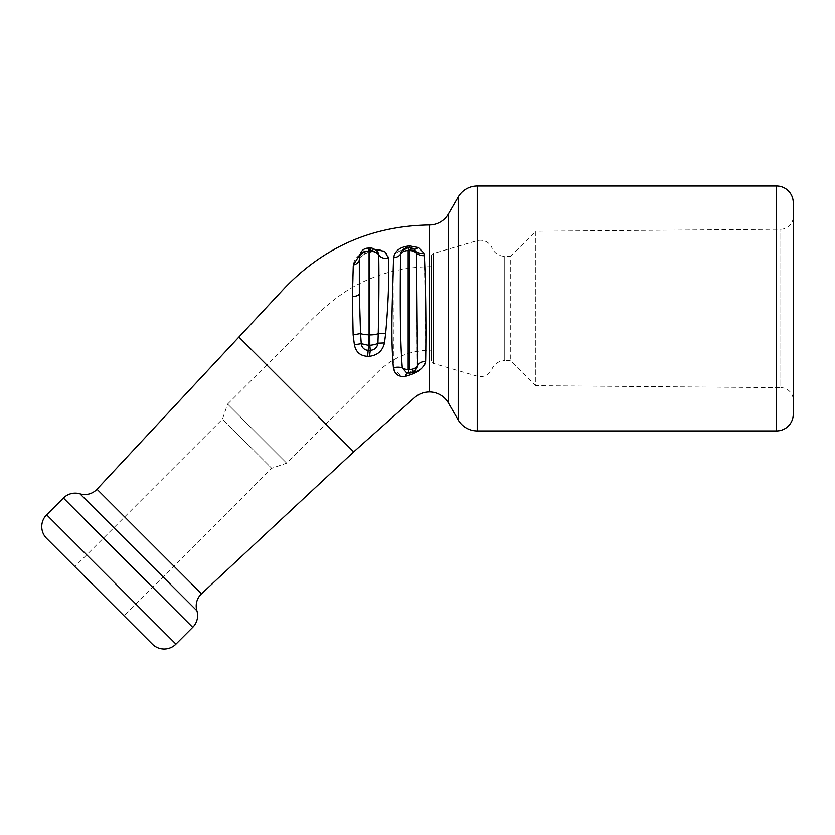 <?xml version="1.0" encoding="UTF-8"?>
<svg xmlns="http://www.w3.org/2000/svg" width="835" height="835" viewBox="0 0 835 835"><rect width="100%" height="100%" fill="white"/><g stroke="black" fill="none" stroke-linecap="round" stroke-linejoin="round"><path stroke-width="0.63" stroke-dasharray="4.17 3.13" d="M780.829 229.228A12.525 12.525 0 0 0 793.25 216.703L793.25 400.205A12.525 12.525 0 0 0 780.829 387.68L780.829 229.228L780.829 387.68L535.788 385.697L535.788 231.222L780.829 229.228M431.413 266.709C401.499 266.803 373.913 274.444 348.644 289.609C317.373 309.117 293.972 339.751 266.772 364.937L325.817 423.982L266.772 364.937L227.611 404.109L286.655 463.154L227.611 404.109L222.496 419.066L271.699 468.268L222.496 419.066L74.879 566.673L124.091 615.875L271.699 468.268L286.655 463.154L378.725 371.074C393.41 357.171 410.977 350.209 431.413 350.209L431.413 266.709L431.413 350.209M124.091 615.875L74.879 566.673M431.413 256.126A2.787 2.787 0 0 1 433.417 253.454L433.417 363.455L433.417 253.454L476.962 240.762A12.525 12.525 0 0 1 491.972 247.849L491.972 369.07L491.972 247.849A13.913 13.913 0 0 0 504.757 256.272L510.738 256.272L510.738 360.647L510.738 256.272L535.788 231.222L535.788 385.697L510.738 360.647L504.757 360.647L504.757 256.272L504.757 360.647A13.913 13.913 0 0 0 491.972 369.07A12.525 12.525 0 0 1 476.962 376.147L476.962 240.762L476.962 376.147L433.417 363.455A2.787 2.787 0 0 1 431.413 360.783L431.413 256.126L431.413 360.783M369.07 334.814L369.07 251.304L368.454 248.089L370.249 248.089L369.623 251.304L369.801 345.283L368.642 345.366L369.07 334.814A9.738 2.411 0 0 1 360.543 333.572L359.332 293.565L359.332 259.226L359.332 293.565A8.903 3.194 180 0 1 352.37 296.696L353.132 334.929L354.384 344.772C355.856 352.057 360.261 355.919 367.609 356.336L369.508 356.294C377.639 355.24 382.628 350.783 384.476 342.935L385.645 333.603C388.15 305.589 389.162 280.539 388.672 258.433C387.576 251.335 382.284 248.465 372.796 249.79L364.112 252.327C357.516 255.489 353.904 259.727 353.278 265.019A8.903 6.116 180 0 0 359.332 259.226L359.332 293.565M370.249 248.089C373.84 248.433 376.46 249.915 378.088 252.535L370.458 250.082L370.249 248.089L370.458 250.082L378.088 252.525L378.735 254.925C377.002 252.337 373.965 251.137 369.623 251.304L369.07 251.304C363.162 251.262 359.916 253.235 359.332 257.211L359.332 257.243C358.455 255.781 359.885 253.203 363.632 249.456L368.454 248.089L368.235 250.281L364.843 251.418C361.451 253.642 359.603 256.241 359.332 259.226L359.332 257.243L359.332 259.226C359.603 256.241 361.451 253.642 364.843 251.418A8.903 0.845 64.5 0 1 365.292 253.631L365.292 253.631A8.903 0.845 64.5 0 1 364.112 252.327L375.124 249.488M370.458 250.082L368.235 250.281A8.903 1.921 79.6 0 0 369.842 252.149A8.903 1.921 79.6 0 0 370.656 250.187A8.903 1.921 79.6 0 1 369.842 252.149A8.903 1.921 79.6 0 1 368.235 250.281L370.458 250.082A8.903 1.921 80.3 0 0 371.951 251.773L371.951 251.773A8.903 1.921 80.3 0 0 372.796 249.79A8.903 1.921 80.3 0 1 371.951 251.773L371.951 251.773A8.903 1.921 80.3 0 1 370.458 250.082M353.257 266.125L352.944 277.669M352.673 287.261L352.37 296.696M425.808 350.397L424.347 255.667L423.731 252.88L418.283 247.515L409.724 245.918L394.798 253.569M393.139 271.239L393.421 367.817L400.998 376.355M407.678 373.005A8.903 3.987 85.4 0 1 408.158 372.901A8.903 3.987 85.4 0 0 405.34 376.439L411.571 374.424M421.028 368.903L424.316 365.459M353.696 451.86L238.904 337.069M359.593 255.009L364.112 252.327A8.903 0.845 -115.5 0 0 365.292 253.631L367.4 252.775L367.129 251.116L367.4 252.775L371.951 251.773L378.088 252.525L371.951 251.773L365.292 253.631A8.903 0.845 -115.5 0 0 364.843 251.418L368.235 250.281L368.454 248.089M152.325 644.119L46.645 538.429M408.868 372.984L417.145 367.588L408.868 372.984L406.614 372.796L408.868 372.984A8.903 3.987 85.4 0 0 408.158 372.901L408.158 372.901A8.903 3.987 85.4 0 1 408.868 372.984M414.651 249.488L408.868 247.734L401.364 251.439L408.868 247.734L413.367 248.653A8.214 3.246 -62.6 0 0 413.054 248.423A8.214 3.246 -62.6 0 1 413.367 248.653L416.237 251.659A8.214 5.375 -20.7 0 0 409.547 250.406L409.567 369.498L408.868 370.093L408.868 373.088C410.496 374.237 413.252 372.4 417.145 367.577L417.145 367.588C416.331 368.767 414.379 371.617 408.158 372.901L408.158 372.901C412.459 371.919 415.454 370.145 417.145 367.588M408.179 250.563A8.214 5.574 0 0 0 400.476 254.195C400.341 285.278 399.548 334.282 402.303 367.943A8.214 5.156 0 0 0 408.179 369.498L408.179 250.563L408.868 249.999L408.868 247.734A8.903 0.971 88.2 0 0 409.16 248.089A8.903 0.971 88.2 0 0 409.494 247.431M369.508 356.294L370.281 350.345L369.801 345.283C373.965 344.876 376.679 344.177 377.921 343.185C377.243 347.527 374.696 349.917 370.281 350.345L368.339 350.387C364.237 350.011 361.868 347.788 361.242 343.696L360.543 333.572L353.132 334.929M354.384 344.772L361.242 343.696L368.642 345.366L367.609 356.336M388.672 258.433A8.903 5.751 178.8 0 1 378.735 254.925C379.121 277.825 378.954 304.076 378.234 333.656A9.738 2.421 -0 0 1 369.623 334.95M385.645 333.603A8.903 1.065 -176 0 0 378.234 333.656L377.921 343.185L384.476 342.935M423.731 252.88A8.903 5.751 159 0 1 416.237 251.659L416.561 253.203A8.214 5.574 0 0 0 409.567 250.563M424.347 255.667A8.903 5.636 177.3 0 1 416.561 253.203L417.145 367.577M409.567 369.498A8.214 5.156 180 0 0 417.531 365.573A8.903 5.605 180 0 1 425.631 361.336M393.577 257.733A8.903 5.699 -178.6 0 0 400.476 254.195L401.364 251.45C403.493 249.3 406.092 248.172 409.16 248.089A8.903 0.971 -91.8 0 1 408.868 247.734L413.054 248.423A8.214 3.246 -62.6 0 0 409.275 250.103M402.303 367.943A8.903 4.488 170.6 0 0 393.421 367.817M201.517 593.758L96.996 489.237M196.903 610.761L80.003 493.85M448.385 213.958L448.385 402.95M429.347 224.959L429.347 391.959M458.196 196.987L458.196 419.932M477.234 185.986L477.234 430.923M776.55 185.986L776.55 430.923M175.945 644.119L46.645 514.809M192.718 627.346L63.408 498.046M359.332 257.243A8.903 6.294 180 0 1 364.843 251.418A8.903 6.294 180 0 0 359.332 257.243A8.903 6.586 180 0 1 366.408 250.771L367.4 252.775L366.408 250.771A8.903 6.586 180 0 0 359.332 257.211M418.283 247.515A8.903 4.321 116.7 0 1 413.816 248.955A8.903 4.321 116.7 0 1 413.367 248.653A8.903 4.321 116.7 0 0 413.816 248.955A8.903 4.321 116.7 0 0 414.118 249.07M408.868 247.41C406.175 247.285 403.67 248.632 401.353 251.439C402.188 249.822 404.798 248.705 409.16 248.089A8.903 0.971 -91.8 0 0 409.724 245.918M414.661 249.488L413.054 248.423M409.16 248.089L413.816 248.955L409.16 248.089M406.614 372.807L408.868 373.088M359.332 259.226C358.852 258.286 360.835 256.418 365.292 253.631C360.835 256.418 358.852 258.286 359.332 259.226"/><path stroke-width="1.25" d="M80.003 493.85A16.7 16.7 0 0 0 96.996 489.237L201.517 593.758A16.7 16.7 0 0 0 196.903 610.761A16.7 16.7 0 0 1 192.718 627.346L175.945 644.119A16.7 16.7 0 0 1 152.325 644.119L46.645 538.429A16.7 16.7 0 0 1 46.645 514.809L63.408 498.046A16.7 16.7 0 0 1 80.003 493.85L196.903 610.761M793.25 400.205L793.25 414.223A16.7 16.7 0 0 1 776.55 430.923L477.234 430.923A21.992 21.992 0 0 1 458.196 419.932L458.196 196.987A21.992 21.992 0 0 1 477.234 185.986L776.55 185.986A16.7 16.7 0 0 1 793.25 202.686L793.25 414.223M369.07 334.814L368.642 345.366L369.801 345.283L369.623 251.304L369.07 251.304L369.07 334.814A9.738 2.411 0 0 1 360.543 333.572L359.332 293.565L359.332 257.211C359.916 253.235 363.162 251.262 369.07 251.304L368.454 248.089L370.249 248.089L369.623 251.304C373.965 251.137 377.002 252.337 378.735 254.925L378.088 252.535C378.109 250.865 370.761 246.93 370.249 248.089M201.517 593.758L353.696 451.86L238.904 337.069L96.996 489.237M353.696 451.86L414.724 397.523C418.919 393.87 423.794 392.022 429.347 391.959A21.992 21.992 0 0 1 448.385 402.95L458.196 419.932M429.347 391.959L429.347 224.959A21.992 21.992 0 0 0 448.385 213.958L458.196 196.987M375.124 249.488L384.705 251.387L388.672 258.433C389.162 280.675 388.15 305.725 385.645 333.603L384.476 342.935C382.639 350.773 377.65 355.23 369.508 356.294L367.609 356.336C360.282 355.929 355.867 352.078 354.384 344.772L353.132 334.929L352.37 296.696L353.257 266.125M352.944 277.669L352.673 287.261M394.798 253.569L393.577 257.733L393.139 271.239M400.998 376.355L405.34 376.439C398.587 377.065 394.621 374.195 393.421 367.817C390.185 333.979 393.014 288.044 393.577 257.733C394.934 250.677 400.32 246.732 409.724 245.918L418.283 247.515L423.731 252.88L424.347 255.667C425.777 285.1 426.236 331.756 425.631 361.336L425.808 350.397M417.145 367.588L417.531 365.573A8.903 5.605 -0 0 1 425.631 361.336C424.138 367.087 419.452 371.46 411.571 374.424L421.028 368.903M424.316 365.459L425.526 362.411M429.347 224.959C372.473 225.868 324.314 246.805 284.86 287.783L238.904 337.069M793.25 216.703L793.25 202.686M411.571 374.424L405.34 376.439A8.903 3.987 85.4 0 1 407.678 373.005M368.454 248.089L366.628 248.266C362.609 249.112 360.177 252.097 359.332 257.211L359.332 259.226A8.903 6.116 -0 0 1 353.278 265.019L359.593 255.009M409.567 250.563A8.214 5.574 -0 0 1 416.561 253.203L417.531 365.573A8.214 5.156 180 0 1 409.567 369.498L409.567 250.563L408.868 249.999L408.179 250.563L409.275 250.103A8.214 3.246 -62.6 0 1 413.054 248.423L408.868 247.41C406.478 247.181 403.973 248.527 401.353 251.439L400.476 254.195A8.214 5.574 0 0 1 408.179 250.563L408.179 369.498L408.868 370.093L409.567 369.498L408.868 370.093L408.179 369.498A8.214 5.156 0 0 1 402.303 367.943L406.614 372.796L402.303 367.943C399.537 334.094 400.351 284.975 400.476 254.195A8.903 5.699 1.4 0 1 393.577 257.733M353.132 334.929L360.543 333.572L361.242 343.696C361.879 347.788 364.248 350.022 368.339 350.387L370.281 350.345L369.801 345.283C373.965 344.876 376.679 344.177 377.921 343.185L378.234 333.656C378.944 304.295 379.111 278.045 378.735 254.925A8.903 5.751 -1.2 0 0 388.672 258.433M369.508 356.294L370.281 350.345C374.706 349.907 377.253 347.517 377.921 343.185L384.476 342.935M367.609 356.336L368.642 345.366L361.242 343.696L354.384 344.772M369.623 334.95A9.738 2.421 -0 0 0 378.234 333.656A8.903 1.065 4 0 1 385.645 333.603M424.347 255.667A8.903 5.636 -2.7 0 1 416.561 253.203L414.651 249.488M409.275 250.103L409.547 250.406A8.214 5.375 -20.7 0 1 416.237 251.659A8.903 5.751 159 0 0 423.731 252.88M393.421 367.817A8.903 4.488 170.6 0 1 402.303 367.943M359.332 293.565A8.903 3.194 0 0 1 352.37 296.696M776.55 430.923L776.55 185.986M63.408 498.046L192.718 627.346M46.645 514.809L175.945 644.119M477.234 430.923L477.234 185.986M448.385 402.95L448.385 213.958M406.614 372.796L408.868 373.088L408.868 370.093M408.868 249.999L408.868 247.41M414.118 249.07A8.903 4.321 116.7 0 0 418.283 247.515M409.494 247.431A8.903 0.971 88.2 0 0 409.724 245.918M408.868 373.088C412.093 372.17 413.398 373.798 417.145 367.577M414.567 249.415L413.054 248.423M414.661 249.488L413.816 248.955L414.661 249.488"/></g></svg>
